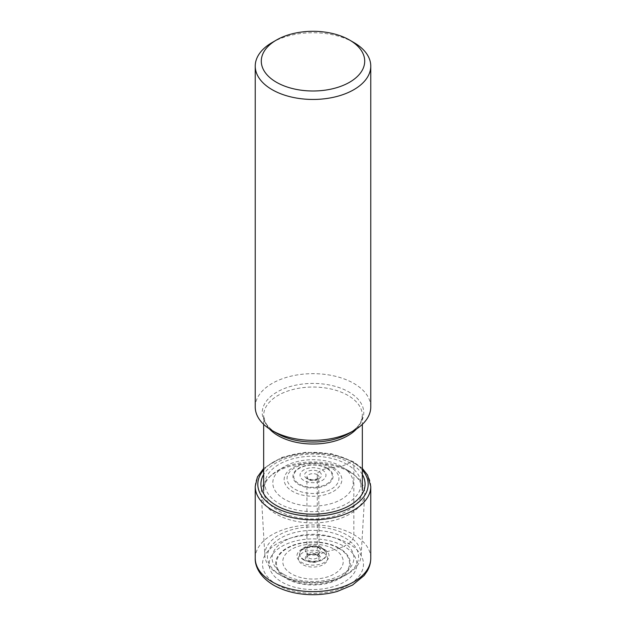 <?xml version="1.0" encoding="UTF-8"?>
<svg xmlns="http://www.w3.org/2000/svg" width="626" height="626" viewBox="0 0 626 626"><rect width="100%" height="100%" fill="white"/><g stroke="black" fill="none" stroke-linecap="round" stroke-linejoin="round"><path stroke-width="0.47" stroke-dasharray="3.13 2.35" d="M326.639 468.303A19.289 11.135 0 0 0 299.361 468.303A19.289 11.135 0 0 0 299.361 484.055A19.289 11.135 180 0 0 326.639 484.055A19.289 11.135 180 0 0 326.639 468.303L322.171 469.891A12.966 7.489 0 0 0 303.829 469.891A12.966 7.489 0 0 0 303.829 480.478A12.966 7.489 0 0 0 322.171 480.478A12.966 7.489 0 0 0 322.171 469.891L319.002 471.714A2.426 1.401 120 0 0 317.288 474.688L317.288 553.008A6.064 3.498 0 0 0 310.919 552.195A6.064 3.498 0 0 0 306.959 555.192A6.064 3.498 0 0 0 306.936 555.481A6.064 3.498 0 0 0 308.712 557.954A6.064 3.498 0 0 0 315.316 558.713A6.064 3.498 0 0 0 319.064 555.481A6.064 3.498 0 0 0 319.041 555.192A6.064 3.498 0 0 0 317.288 553.008L317.319 555.332L323.29 552.719L339.386 548.212A37.317 21.55 180 0 1 339.386 578.682A37.317 21.55 180 0 1 286.614 578.682A37.317 21.55 180 0 1 286.614 548.212A37.317 21.55 180 0 1 339.386 548.212L344.018 546.31A43.875 25.33 0 0 0 281.982 546.31A43.875 25.33 0 0 0 281.982 582.125A43.875 25.33 0 0 0 344.018 582.125A43.875 25.33 0 0 0 344.018 546.31L348.698 543.611A7.277 4.202 120 0 0 353.846 534.698L353.846 462.896A2.707 1.565 120 0 0 352.031 461.73L341.428 466.503L326.639 468.303M353.846 42.521A57.764 33.35 0 0 0 272.154 42.521M255.236 407.01A57.764 33.35 180 0 1 290.894 376.195A57.764 33.35 180 0 1 353.846 383.425A57.764 33.35 180 0 1 370.764 407.01M347.892 470.337A49.337 28.483 180 0 1 354.418 475.001A49.337 28.483 180 0 1 362.337 490.487A49.337 28.483 180 0 1 331.882 516.802A49.337 28.483 180 0 1 278.108 510.628A49.337 28.483 180 0 1 263.663 490.487A49.337 28.483 180 0 1 271.582 475.001A49.337 28.483 180 0 1 347.892 470.337M349.605 471.926A51.762 29.884 180 0 1 356.452 476.816A51.762 29.884 180 0 1 364.739 494.07A51.762 29.884 180 0 1 331.999 520.863A51.762 29.884 180 0 1 276.395 514.196A51.762 29.884 0 0 1 261.261 494.07A51.762 29.884 0 0 1 269.548 476.816A51.762 29.884 0 0 1 349.605 471.926M264.861 555.645A48.163 27.81 0 0 1 293.821 529.205A48.163 27.81 0 0 1 347.054 535.05A48.163 27.81 180 0 1 361.139 555.645A48.163 27.81 180 0 1 343.165 576.389A48.163 27.81 180 0 1 282.835 576.389A48.163 27.81 180 0 1 278.946 574.371A48.163 27.81 0 0 1 264.861 555.645L261.261 494.07M277.302 584.825A50.487 29.148 180 0 1 277.302 543.611A50.487 29.148 180 0 1 348.698 543.611A50.487 29.148 180 0 1 348.698 584.825A50.487 29.148 180 0 1 277.302 584.825M255.236 558.275A57.764 33.35 180 0 1 290.894 527.468A57.764 33.35 180 0 1 353.846 534.698A57.764 33.35 180 0 1 370.764 558.275M370.764 486.472A57.764 33.35 0 0 0 353.846 462.896A57.764 33.35 0 0 0 290.894 455.665A57.764 33.35 0 0 0 255.236 486.472M263.663 469.985A55.198 31.863 180 0 1 352.031 461.73A55.198 31.863 180 0 1 362.337 469.985M362.337 474.5A52.083 30.071 0 0 0 349.832 462.872A52.083 30.071 0 0 0 263.663 474.5M346.937 464.351A47.999 27.708 0 0 0 279.063 464.351A47.999 27.708 0 0 0 279.063 503.547A47.999 27.708 180 0 0 346.937 503.547A47.999 27.708 180 0 0 346.937 464.351M341.428 466.503A40.197 23.209 0 0 0 284.572 466.503A40.197 23.209 0 0 0 284.572 499.321A40.197 23.209 180 0 0 341.428 499.321A40.197 23.209 180 0 0 341.428 466.503M333.408 467.818A28.866 16.667 0 0 0 292.592 467.818A28.866 16.667 0 0 0 292.592 491.387A28.866 16.667 180 0 0 333.408 491.387A28.866 16.667 180 0 0 333.408 467.818M331.342 467.896A25.94 14.977 0 0 0 294.658 467.896A25.94 14.977 0 0 0 294.658 489.078A25.94 14.977 180 0 0 331.342 489.078A25.94 14.977 180 0 0 331.342 467.896M327.195 468.193A20.079 11.589 0 0 0 298.805 468.193A20.079 11.589 0 0 0 298.805 484.587A20.079 11.589 180 0 0 327.195 484.587A20.079 11.589 180 0 0 327.195 468.193M306.998 478.647A8.49 4.898 180 0 1 306.998 471.714A8.49 4.898 180 0 1 319.002 471.714A8.49 4.898 180 0 1 319.002 478.647A8.49 4.898 180 0 1 306.998 478.647M338.83 548.36A36.527 21.088 180 0 1 338.83 578.181A36.527 21.088 180 0 1 287.17 578.181A36.527 21.088 0 0 1 287.17 548.36A36.527 21.088 0 0 1 338.83 548.36M334.362 549.268A30.212 17.442 180 0 1 334.362 573.94A30.212 17.442 180 0 1 291.638 573.94A30.212 17.442 0 0 1 291.638 549.268A30.212 17.442 0 0 1 334.362 549.268M323.29 552.719A14.555 8.404 180 0 1 323.29 564.605A14.555 8.404 180 0 1 302.71 564.605A14.555 8.404 0 0 1 302.71 552.719A14.555 8.404 0 0 1 323.29 552.719M318.415 554.879A7.661 4.421 180 0 1 318.415 561.131A7.661 4.421 180 0 1 307.585 561.131A7.661 4.421 0 0 1 307.585 554.879A7.661 4.421 0 0 1 318.415 554.879M306.959 555.192L306.943 557.641C305.551 556.522 313.29 552.218 317.312 555.325A6.111 3.529 180 0 1 317.319 560.317A6.111 3.529 180 0 1 308.681 560.317A6.111 3.529 0 0 1 308.681 555.332A6.111 3.529 0 0 1 317.319 555.332L319.057 557.641L319.041 555.192M317.288 474.688A6.064 3.498 180 0 1 319.064 477.161A6.064 3.498 180 0 1 315.316 480.4A6.064 3.498 180 0 1 308.712 479.641A6.064 3.498 180 0 1 306.936 477.161A6.064 3.498 180 0 1 310.684 473.929A6.064 3.498 180 0 1 317.288 474.688M263.663 424.35L263.663 415.523L264.868 421.157C266.332 424.647 269.258 428.004 273.648 431.228L277.107 433.45A50.761 29.305 180 0 1 277.107 392.001A50.761 29.305 180 0 1 348.893 392.001A50.761 29.305 180 0 1 348.893 433.45C355.2 429.679 359.277 425.586 361.124 421.173L362.337 415.523A49.337 28.483 0 0 0 347.892 395.382A49.337 28.483 0 0 0 294.118 389.208A49.337 28.483 0 0 0 263.663 415.523A49.337 28.483 0 0 0 269.454 428.92M356.546 428.92A49.337 28.483 0 0 0 362.337 415.523L362.337 424.35M345.216 538.039A45.557 26.3 180 0 1 341.53 577.149A45.557 26.3 180 0 1 284.47 577.149A45.557 26.3 180 0 1 280.784 575.239A45.557 26.3 180 0 1 280.784 538.039A45.557 26.3 180 0 1 345.216 538.039M284.094 574.59A40.886 23.6 0 0 0 341.906 574.59A40.886 23.6 0 0 0 341.906 541.208A40.886 23.6 0 0 0 284.094 541.208A40.886 23.6 0 0 0 284.094 574.59M324.346 549.331A16.049 9.265 180 0 1 324.346 562.43A16.049 9.265 180 0 1 301.654 562.43A16.049 9.265 180 0 1 301.654 549.331A16.049 9.265 180 0 1 324.346 549.331M303.454 559.785A13.506 7.794 0 0 0 319.761 561.021A13.506 7.794 0 0 0 326.036 552.242A13.506 7.794 0 0 0 322.546 548.759A13.506 7.794 0 0 0 299.964 552.242A13.506 7.794 0 0 0 303.454 559.785M322.437 548.47A13.349 7.708 180 0 1 325.888 551.913A13.349 7.708 180 0 1 319.683 560.591A13.349 7.708 180 0 1 303.563 559.37A13.349 7.708 180 0 1 300.112 551.913A13.349 7.708 180 0 1 322.437 548.47M318.415 547.554A7.653 4.421 180 0 1 318.415 553.799A7.653 4.421 180 0 1 307.585 553.799A7.653 4.421 180 0 1 307.585 547.554A7.653 4.421 180 0 1 318.415 547.554M362.337 468.412L353.283 461.652L331.334 453.74L305.77 452.246L281.63 457.45L263.663 468.412M306.936 555.481L306.936 477.161L308.211 478.53C313.172 481.386 319.902 477.763 318.72 477.802L319.064 555.481M354.418 475.001L356.452 476.816M361.139 555.645L364.739 494.07M282.835 576.389L284.47 577.149C303.493 584.903 322.515 584.903 341.53 577.149L343.165 576.389M323.047 549.37C324.972 550.677 325.966 551.639 326.036 552.242L321.443 547.249C313.822 542.859 303.25 545.543 300.112 551.913L299.964 552.242C300.762 551.381 300.112 550.011 307.397 547.656C313.399 546.451 318.611 547.014 323.047 549.37M271.582 475.001L269.548 476.816"/><path stroke-width="0.94" d="M276.442 82.256A51.7 29.845 0 0 0 349.558 82.256A51.7 29.845 0 0 0 349.558 40.041L349.558 40.041A51.7 29.845 0 0 0 276.442 40.041A51.7 29.845 0 0 0 276.442 82.256M276.442 40.041L272.154 42.521A57.764 33.35 0 0 0 255.236 66.098A57.764 33.35 0 0 0 272.154 89.682A57.764 33.35 0 0 0 335.106 96.913A57.764 33.35 0 0 0 370.764 66.098A57.764 33.35 0 0 0 353.846 42.521L349.558 40.041L353.846 42.521M370.764 66.098L370.764 407.01A57.764 33.35 180 0 1 353.846 430.586A57.764 33.35 180 0 1 272.154 430.586L272.154 430.586A57.764 33.35 180 0 1 255.236 407.01L255.236 66.098M277.107 433.45L272.154 430.586L277.107 433.45A50.761 29.305 180 0 0 348.893 433.45L353.846 430.586M272.154 581.859A57.764 33.35 180 0 1 255.236 558.275C254.892 566.287 259.868 577.039 273.664 585.185C284.916 591.476 298.101 594.645 313.211 594.7C321.662 594.669 329.73 593.565 337.398 591.398L352.524 585.075L364.113 575.537L367.133 571.241C369.52 567.156 370.733 562.837 370.764 558.275A57.764 33.35 180 0 1 335.106 589.089A57.764 33.35 180 0 1 272.154 581.859M263.663 468.412L257.411 477.004L255.236 486.472A57.764 33.35 0 0 0 272.154 510.057A57.764 33.35 0 0 0 335.106 517.287A57.764 33.35 0 0 0 370.764 486.472L370.764 558.275M362.337 469.985A55.198 31.863 180 0 1 345.302 510.104A55.198 31.863 180 0 1 273.969 506.802A55.198 31.863 180 0 1 263.663 469.985M263.663 474.5A52.083 30.071 0 0 0 276.168 505.393A52.083 30.071 0 0 0 340.481 509.681A52.083 30.071 0 0 0 362.337 474.5M269.454 428.92A49.337 28.483 0 0 0 278.108 435.673A49.337 28.483 0 0 0 356.546 428.92M255.236 486.472L255.236 558.275M362.337 468.412L367.603 475.118L370.764 486.472M362.337 424.35L362.337 490.487M263.663 424.35L263.663 490.487"/></g></svg>
